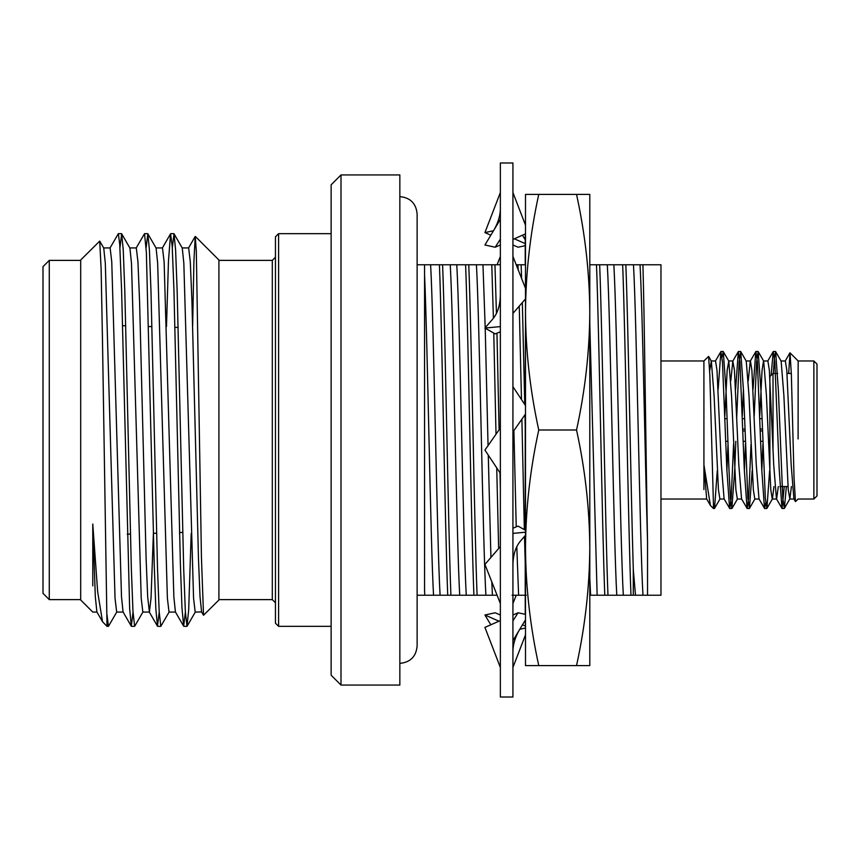 <?xml version="1.0" encoding="UTF-8"?>
<svg xmlns="http://www.w3.org/2000/svg" width="860" height="860" viewBox="0 0 860 860"><rect width="100%" height="100%" fill="white"/><g stroke="black" fill="none" stroke-linecap="round" stroke-linejoin="round"><path stroke-width="1.29" d="M278.597 626.327L275.447 623.188L275.447 236.812L278.597 233.673L278.597 626.327L331.132 626.327M195.306 236.403L218.913 260L218.913 600L203.519 615.265L201.433 557.087L196.316 251.184L195.22 236.435L193.919 261.257L192.651 325.886M97.04 612.073L92.772 612.073L80.689 600L80.689 260L99.717 241.101L101.114 268.804L102.48 340.033L107.016 626.327L102.523 621.716L97.664 591.766L92.772 524.019L95.32 596.808L96.89 611.944L102.533 621.716M92.772 585.929L92.772 524.019M107.016 614.889L108.446 626.327L116.82 611.944M119.938 247.787L121.669 233.791L123.249 250.024L124.807 291.175L131.344 568.825L132.977 611.374L134.622 626.327L142.996 611.944M146.114 247.809L147.845 233.791L149.425 250.024L150.984 291.175L157.52 568.825L159.165 611.374L160.799 626.327L169.173 611.944M172.301 247.798L174.021 233.791L175.601 250.024L177.16 291.175L183.696 568.825L185.341 611.374L186.975 626.327L188.684 609.976L191.189 533.447M109.972 248.056L118.357 233.673L119.733 244.433L121.593 289.917L129.645 608.471L131.3 626.209L133.031 612.191M136.149 248.056L144.534 233.673L146.361 252.249L154.22 564.203L155.843 608.837L157.477 626.209L159.207 612.202M166.485 326.531L168.463 261.128L170.57 233.791L172.194 246.153L173.924 289.325L180.374 563.612L181.965 607.751L183.653 626.209L185.384 612.191M80.689 260.376L49.278 260.376L49.278 599.624L80.689 599.624M49.278 599.624L43 593.346L43 266.654L49.278 260.376M275.447 257.237L272.308 260.376L272.308 599.624L218.913 599.624M182.728 532.415L179.557 532.512L179.579 533.458M156.574 533.232L153.392 533.329L151.027 598.216L149.393 612.073L142.846 612.073L141.212 598.216L131.483 263.192L129.914 248.056L121.669 233.791M130.419 534.06L127.237 534.157M99.717 241.101L103.737 248.056L105.307 263.192L115.036 598.216L116.67 612.073L123.216 612.073M147.845 233.791L156.09 248.056L157.659 263.192L167.388 598.216L169.022 612.073L175.569 612.073M178.074 327.445L178.106 326.553M174.021 233.791L182.266 248.056L183.836 263.192L193.564 598.216L195.198 612.073L201.595 611.944L203.519 615.265M103.576 247.927L110.123 247.927L111.757 261.784L121.496 596.808L123.066 611.944L131.3 626.209M129.763 247.927L136.299 247.927L137.944 261.784L139.578 301.247L146.114 558.753L147.673 596.808L149.393 612.073M155.94 247.927L162.475 247.927L164.12 261.784L173.849 596.808L175.418 611.944L183.653 626.209M182.116 247.927L188.652 247.927L190.297 261.784L191.93 301.247L198.477 558.753L200.025 596.808L201.595 611.944M399.846 430L399.846 685.065L341.001 685.065L341.001 174.935L399.846 174.935L399.846 430M341.001 174.935L331.132 184.803L331.132 675.197L341.001 685.065M417.121 595.228L424.733 595.228L424.56 588.831M500.359 264.772L424.56 264.772L424.56 590.884M424.56 264.772L417.121 264.772M589.799 595.228L660.975 595.228L660.975 264.772L589.799 264.772M512.065 595.228L526.255 595.228M424.733 595.228L497.08 595.228M525.492 264.772L516.215 264.772M433.537 595.228C430.57 542.929 427.506 341.226 424.56 274.684L424.56 273.888M450.909 595.228C448.2 526.696 445.308 333.304 442.599 264.772M459.713 595.228C456.574 539.822 453.392 320.178 450.253 264.772M477.085 595.228C474.376 526.696 471.484 333.304 468.775 264.772M485.889 595.228C482.75 539.822 479.568 320.178 476.429 264.772M500.359 488.706L500.004 472.817M499.101 429.817L496.951 333.185M496.446 313.416L494.952 264.772M525.492 440.266L524.976 414.778M524.761 404.49L522.332 302.569M521.622 278.5L521.128 264.772M590.605 595.228L589.799 577.963M607.966 595.228C605.268 526.696 602.365 333.304 599.667 264.772M616.781 595.228C613.632 539.822 610.449 320.178 607.311 264.772M635.497 595.228L633.283 569.449C630.821 487.362 628.262 325.951 625.843 264.772M642.957 595.228C639.808 539.822 636.626 320.178 633.487 264.772M440.083 595.228C436.944 539.822 433.752 320.178 430.613 264.772M466.26 595.228C463.121 539.822 459.928 320.178 456.789 264.772M492.436 595.228L491.791 581.822M490.931 557.463L488.265 455.101M488.05 445.609L485.212 328.23M485.201 327.746L482.965 264.772M518.612 595.228L516.795 546.702M516.236 526.857L513.893 430.602M597.141 595.228L589.799 323.897M623.317 595.228C620.178 539.822 616.996 320.178 613.857 264.772M642.914 264.772C644.43 314.276 645.946 457.025 647.537 541.746L647.537 595.228M647.537 541.746C644.978 454.338 642.528 308.654 640.034 264.772M622.662 264.772C625.37 333.304 628.262 526.696 630.971 595.228M596.485 264.772C599.194 333.304 602.086 526.696 604.795 595.228M517.957 264.772L518.139 269.675M519.246 306.128L521.472 399.535M521.891 419.185L524.342 529.652M524.514 536.393L525.492 572.749M491.78 264.772L493.393 318.243M493.769 333.078L496.016 434.225M496.725 467.862L498.649 548.551M465.604 264.772C468.302 333.304 471.205 526.696 473.903 595.228M439.428 264.772C442.126 333.304 445.029 526.696 447.727 595.228M633.283 569.449L633.283 595.228M742.868 430.946L744.986 430.946M760.315 430.946L762.433 430.946M742.793 429.054L744.911 429.054M760.251 429.054L762.368 429.054M724.958 418.691L727.076 418.691M742.416 418.691L744.534 418.691M759.864 418.691L761.981 418.691M773.022 448.35L773.022 373.455L777.644 373.455M769.883 475.913L769.883 376.594L773.022 373.455M787.05 373.455L791.329 373.455M813.861 360.963L817 364.102L817 495.897L813.861 499.036L813.861 360.963L798.155 360.963L790.028 352.837L791.361 374.444L794.038 478.052L795.457 501.584L798.166 499.026M786.373 486.545L784.363 508.4L782.761 498.004L778.397 390.73L775.634 351.6L774.462 357.018L773.333 373.455M769.614 470.71L766.916 508.4L765.314 498.004L760.949 390.73L758.187 351.6L756.585 362.006L754.198 415.821M752.167 470.71L749.458 508.4L747.856 498.004L743.491 390.73L740.729 351.6L739.138 361.995L736.644 418.691M735.805 441.309L734.773 469.27L731.86 508.529L730.409 498.004L728.957 469.27L726.044 390.73L723.282 351.6L722.077 357.287M717.261 470.71L714.553 508.4L713.413 503.293L709.855 375.433L708.608 356.406L703.91 360.974L703.921 464.787L710.403 505.39L713.413 508.529L714.413 508.529M791.404 486.545L789.867 498.886L788.244 489.781L783.879 395.482L781.138 361.114L775.634 351.6M773.957 486.545L772.42 498.886L766.916 508.4M778.321 486.545L776.612 499.026L772.248 499.026L770.796 489.781L766.432 395.482L763.691 361.114L758.187 351.6M784.255 486.545L782.095 508.529L776.44 498.886L773.699 464.518L769.345 370.219L767.883 360.974L763.519 360.974L762.067 370.219L759.756 415.821M759.165 499.026L754.8 499.026L753.349 489.781L748.985 395.482L746.243 361.114L740.729 351.6M743.438 389.29L742.309 415.821M741.707 499.026L737.342 499.026L735.891 489.781L731.527 395.482L728.786 361.114L727.162 370.219L724.851 415.821M724.26 499.026L719.895 499.026L718.444 489.781L714.079 395.482L711.338 361.114L709.672 370.692M795.457 501.584L793.898 498.886L791.157 464.518L786.792 370.219L785.341 360.974L780.977 360.974M762.928 444.179L761.788 470.71M765.701 502.713L764.647 508.529L758.993 498.886L756.252 464.518L751.887 370.219L750.436 360.974L746.071 360.974M764.497 508.4L761.734 469.27L757.38 362.006L755.918 351.471L750.264 361.114L748.254 380.743M745.48 444.179L744.341 470.71M751.027 444.179L748.651 498.004L747.189 508.529L741.546 498.886L738.804 464.518L734.44 370.219L732.817 361.114L730.807 380.743M728.022 444.179L726.893 470.71M733.58 444.179L731.193 498.004L729.742 508.529L724.088 498.886L721.346 464.518L716.982 370.219L715.531 360.974L711.166 360.974M710.403 505.39L706.64 498.886L703.921 464.787L703.921 489.598M788.663 373.455L790.028 352.837M781.955 508.4L779.192 469.27L774.828 361.995L773.226 351.6L771.119 375.358M755.779 351.6L753.07 389.29M747.05 508.4L744.287 469.27L739.922 361.995L738.321 351.6L735.612 389.29M729.592 508.4L726.84 469.27L722.475 362.006L720.874 351.6L718.164 389.29M798.155 361.34L798.101 438.944M713.413 502.1L713.413 508.529M576.533 194.403L589.799 194.403L589.799 665.597L576.533 665.597C585.122 626.359 589.541 587.09 589.799 547.798C589.541 508.464 585.112 469.194 576.533 430C585.122 390.73 589.551 351.471 589.799 312.202C589.551 272.942 585.122 233.673 576.533 194.403L538.758 194.403C530.168 233.673 525.75 272.942 525.492 312.202C525.75 351.471 530.168 390.73 538.758 430C530.179 469.194 525.761 508.464 525.492 547.798C525.75 587.09 530.179 626.359 538.758 665.597L525.492 665.597L525.492 194.403L538.758 194.403M576.533 430L538.758 430M576.533 665.597L538.758 665.597M525.223 233.984L525.492 238.661M525.223 235.973L525.223 264.772M525.492 626.327L525.223 620.221M525.223 614.32L525.223 535.554M525.223 530.147L525.223 414.412M525.223 405.2L525.492 325.8M500.359 697.008L500.359 162.992L512.925 162.992L512.925 697.008L500.359 697.008M512.925 256.452L525.492 288.304M512.925 313.438L525.492 298.914M500.359 293.927C500.348 304.805 497.779 313.201 492.662 319.135L484.922 328.068L495.22 333.895L500.359 331.777M484.922 328.068L500.359 326.596M512.925 192.543L525.492 225.137M500.359 219.332L484.922 245.003L495.22 247.228L500.359 244.96M512.925 239.413L525.492 233.866M495.22 247.228L500.359 239.123M490.823 235.199L484.922 232.598L500.359 192.543M484.922 232.598L493.5 230.738M514.312 238.8L525.223 243.617M522.471 235.199L525.223 239.779M525.223 245.68L518.075 247.228L512.925 244.96M497.08 264.772L500.359 256.452M512.925 603.548L516.215 595.228M498.972 621.199L484.922 614.997L490.823 624.801M484.922 614.997L495.22 612.771L500.359 615.04M522.471 624.801L525.223 626.015M512.925 667.457L525.492 634.863M525.492 628.026L519.795 629.262M500.359 620.587L484.922 627.402L500.359 667.457M512.925 640.668L525.492 619.78M525.492 614.373L518.075 612.771L512.925 620.877M518.075 612.771L512.925 615.04M500.359 546.562L484.922 564.407L500.359 603.548M512.925 566.073C512.947 555.195 515.516 546.799 520.633 540.865L525.492 535.253M512.925 533.404L525.492 532.211M525.492 530.298L518.075 526.105L512.925 528.223M500.359 428.022L484.922 450.07L500.359 473.344M512.925 431.978L525.492 414.036M512.925 386.656L525.492 405.597M399.846 196.628C410.338 197.66 416.1 203.411 417.121 213.914L417.121 646.086C416.1 656.588 410.338 662.34 399.846 663.372M331.132 233.673L278.597 233.673M173.881 233.673L170.71 233.673M147.705 233.673L144.534 233.673M121.529 233.673L118.357 233.673M186.975 626.327L183.793 626.327M160.799 626.327L157.617 626.327M134.622 626.327L131.44 626.327M108.446 626.327L107.016 626.327M272.308 260.376L218.913 260.376M178.127 327.445L174.946 327.348M151.93 326.617L148.748 326.52M125.732 325.8L122.55 325.693M272.308 599.624L275.447 602.763M195.349 611.944L187.114 626.209M157.477 626.209L149.242 611.944M170.57 233.791L162.325 248.056M188.501 248.056L195.22 236.435M725.797 441.309L727.915 441.309M743.255 441.309L745.373 441.309M760.702 441.309L762.82 441.309M779.945 486.545L787.996 486.545M784.363 508.4L789.867 498.886M749.458 508.4L754.962 498.886M732.01 508.4L737.514 498.886M723.282 351.6L728.786 361.114M714.553 508.4L720.057 498.886M711.338 361.114L708.608 356.406M785.169 361.114L789.942 352.879M767.722 361.114L773.226 351.6M732.817 361.114L738.321 351.6M715.37 361.114L720.874 351.6M794.059 499.026L789.706 499.026M732.989 360.974L728.624 360.974M706.802 499.026L660.975 499.036M660.975 360.963L703.921 360.963M798.155 499.036L813.861 499.036M729.742 508.529L731.86 508.529M747.2 508.529L749.318 508.529M764.647 508.529L766.765 508.529M782.105 508.529L784.212 508.529M721.013 351.471L723.142 351.471M738.471 351.471L740.578 351.471M755.918 351.471L758.047 351.471M773.376 351.471L775.483 351.471M494.21 229.555C498.574 221.751 500.627 214.183 500.359 206.851M519.074 630.445C514.721 638.249 512.667 645.817 512.925 653.149"/></g></svg>
